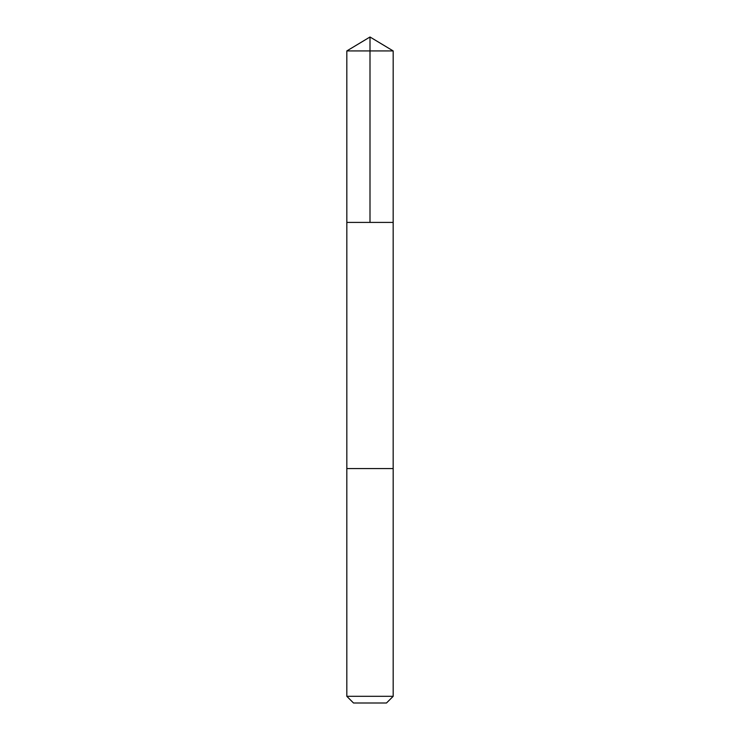 <?xml version="1.0" encoding="UTF-8"?>
<svg xmlns="http://www.w3.org/2000/svg" width="740" height="740" viewBox="0 0 740 740"><rect width="100%" height="100%" fill="white"/><g stroke="black" fill="none" stroke-linecap="round" stroke-linejoin="round"><path stroke-width="1.11" d="M356.967 222.416L393.171 222.416L393.18 50.931L346.82 50.931L346.829 222.416L393.171 222.416L393.171 468.568L346.829 468.568L346.829 222.416L356.967 222.416M393.18 468.568L346.82 468.568L346.82 696.312L393.18 696.312L393.18 468.568M393.18 696.312L386.483 703L353.517 703L346.82 696.312M370 222.416L370 37L346.82 50.931M370 37L393.18 50.931"/></g></svg>
